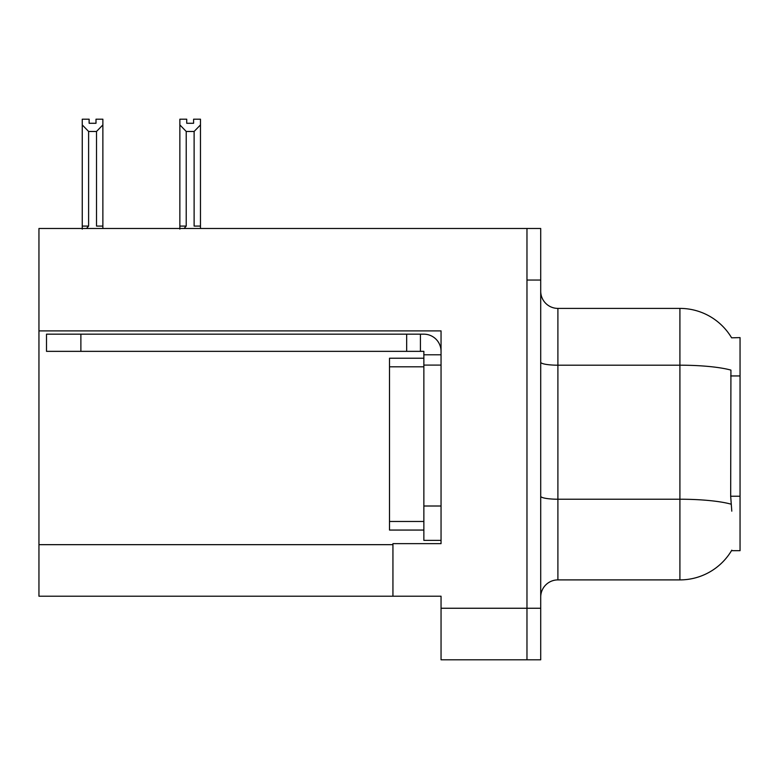 <?xml version="1.0" encoding="UTF-8"?>
<svg xmlns="http://www.w3.org/2000/svg" width="779" height="779" viewBox="0 0 779 779"><rect width="100%" height="100%" fill="white"/><g stroke="black" fill="none" stroke-linecap="round" stroke-linejoin="round"><path stroke-width="1.17" d="M38.95 330.9L441.05 330.9L441.05 543.635L392.937 543.635L392.937 596.217L38.95 596.217L38.95 228.49L526.974 228.49L526.974 659.803L441.05 659.803L441.05 608.253L526.974 608.253L526.974 659.803L540.714 659.803L540.714 608.253L526.974 608.253L526.974 280.041L540.714 280.041L540.714 608.253M392.937 596.217L441.05 596.217L441.05 608.253M731.617 337.823A60.139 60.139 0 0 0 679.911 308.396A60.139 60.139 0 0 1 731.617 337.823L740.05 337.609L740.05 550.685L731.491 550.685L731.793 550.169A60.139 60.139 0 0 1 679.911 579.897A60.139 60.139 0 0 0 731.491 550.685M540.714 597.084A17.187 17.187 0 0 1 557.9 579.897L679.911 579.897L679.911 308.396A60.139 60.139 0 0 1 731.491 337.609A60.139 60.139 0 0 0 679.911 308.396L557.9 308.396A17.187 17.187 0 0 1 540.714 291.21A17.187 17.187 0 0 0 557.9 308.396L557.9 579.897A17.187 17.187 0 0 0 540.714 597.084M731.793 511.16L730.683 496.233L730.926 370.103A60.139 10.448 180 0 0 679.911 365.195L557.9 365.195A17.187 2.98 0 0 1 540.714 362.206M526.974 228.49L540.714 228.49L540.714 280.041M193.601 123.277L193.601 119.197L200.476 119.197L200.476 226.085L194.117 226.085L194.117 131.466L186.22 131.466L179.861 124.913L179.861 119.197L186.726 119.197L186.726 123.277L193.601 123.277L186.726 123.277M186.22 131.466L186.22 226.085L184.097 228.49M186.22 226.085L179.861 226.085L179.861 229.104L179.861 124.913M200.476 226.085L200.476 228.49M200.476 124.913L194.117 131.466M96.002 123.277L89.127 123.277L96.002 123.277L96.002 119.197L102.877 119.197L102.877 228.49M102.877 124.913L96.508 131.466L88.611 131.466L82.253 124.913L82.253 119.197L89.127 119.197L89.127 123.277M88.611 131.466L88.611 226.085L82.253 226.085L82.253 229.104M88.611 226.085L86.498 228.49M82.253 124.913L82.253 226.085M102.877 226.085L96.508 226.085L96.508 131.466M80.88 351.348L80.88 334.172L46.506 334.172L46.506 351.348L423.864 351.348L423.864 354.786L441.05 354.786M80.88 334.172L423.864 334.172A17.187 17.187 0 0 1 441.05 351.358M423.864 540.373L441.05 540.373L423.864 540.373L423.864 354.786M420.426 351.348L420.426 334.172M441.05 365.098L423.864 365.098L423.864 358.223L389.5 358.223L389.5 530.061L423.864 530.061M406.677 351.348L406.677 334.172M38.95 544.667L392.937 544.667M740.05 375.945L730.683 375.945M740.05 496.233L730.683 496.233M731.121 504.188A60.139 10.448 180 0 0 679.911 499.222L557.9 499.222A17.187 2.98 0 0 1 540.714 496.242M441.05 506.009L423.864 506.009M389.5 521.472L423.864 521.472M389.5 366.821L423.864 366.821"/></g></svg>
